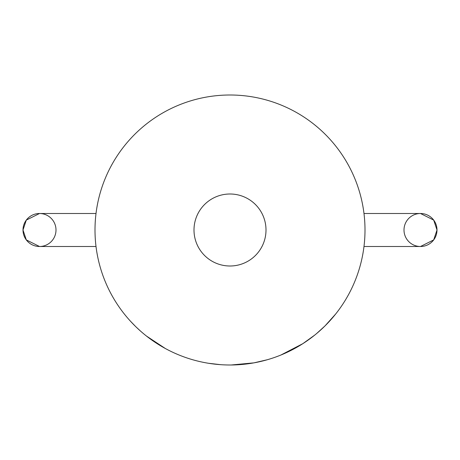 <?xml version="1.0" encoding="UTF-8"?>
<svg xmlns="http://www.w3.org/2000/svg" width="460" height="460" viewBox="0 0 460 460"><rect width="100%" height="100%" fill="white"/><g stroke="black" fill="none" stroke-linecap="round" stroke-linejoin="round"><path stroke-width="0.69" d="M364.998 230A134.998 134.998 0 0 1 230 364.998A134.998 134.998 0 0 1 95.001 230A134.998 134.998 0 0 1 230 95.001A134.998 134.998 0 0 1 364.998 230M266.001 230A36.001 36.001 0 0 1 230 266.001A36.001 36.001 0 0 1 193.999 230A36.001 36.001 0 0 1 230 193.999A36.001 36.001 0 0 1 266.001 230M363.986 213.498L420.497 213.498L433.699 220.098L437 230A16.502 16.502 0 0 0 420.497 213.498A16.502 16.502 0 0 0 404.001 230A16.502 16.502 0 0 0 420.497 246.502A16.502 16.502 0 0 0 437 230L433.699 239.901L420.497 246.502L363.986 246.502M96.013 213.498L39.502 213.498L26.3 220.098L23 230A16.502 16.502 0 0 1 39.502 213.498A16.502 16.502 0 0 1 55.999 230A16.502 16.502 0 0 1 39.502 246.502A16.502 16.502 0 0 1 23 230L26.3 239.901L39.502 246.502L96.013 246.502M280.841 355.062L302.824 343.672L314.755 335.081M297.195 347.087L299.402 345.793M275.247 357.19L278.467 356M293.67 349.042L295.964 347.789M316.727 333.454L325.019 325.898L335.65 314.042M267.34 359.731L253.88 362.871M231.207 364.993L253.931 362.859M203.452 362.365L206.022 362.854A134.998 134.998 0 0 0 208.443 363.268L220.731 364.682M179.848 355.339L182.286 356.287M197.162 360.945L199.646 361.543M174.346 352.992L177.485 354.367M130.433 321.166L135.671 326.577M136.01 326.91L140.346 330.93M146.47 336.053L165.301 348.484"/></g></svg>
